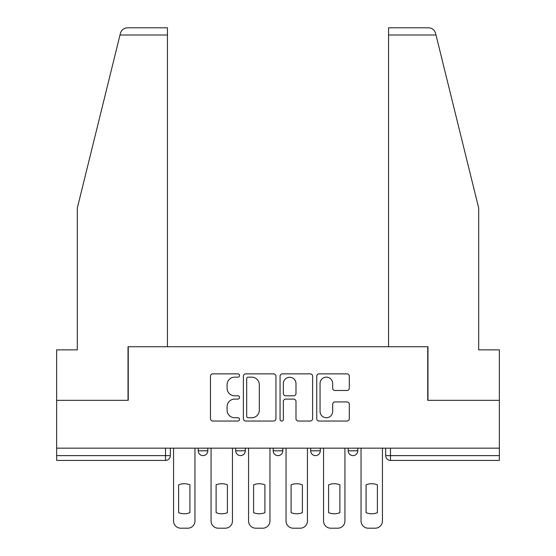 <?xml version="1.0" encoding="UTF-8"?>
<svg xmlns="http://www.w3.org/2000/svg" width="556" height="556" viewBox="0 0 556 556"><rect width="100%" height="100%" fill="white"/><g stroke="black" fill="none" stroke-linecap="round" stroke-linejoin="round"><path stroke-width="0.83" d="M239.546 375.508A1.654 1.654 0 0 0 237.892 373.861L212.83 373.861A2.356 2.356 0 0 0 210.467 376.217L210.467 418.682A2.356 2.356 0 0 0 212.83 421.045L237.892 421.045A1.654 1.654 0 0 0 239.546 419.391A1.654 1.654 0 0 0 237.892 417.744L234.653 417.744A7.548 7.548 0 0 1 227.098 410.189L227.098 406.651A7.548 7.548 0 0 1 234.653 399.104L237.892 399.104A1.654 1.654 0 0 0 239.546 397.45A1.654 1.654 0 0 0 237.892 395.802L234.653 395.802A7.548 7.548 0 0 1 227.098 388.248L227.098 384.71A7.548 7.548 0 0 1 234.653 377.163L237.892 377.163A1.654 1.654 0 0 0 239.546 375.508M310.686 448.164L310.686 450.812L320.298 450.812A4.809 4.809 0 0 1 315.495 455.614A4.809 4.809 0 0 1 310.686 450.812L310.686 448.164M346.944 390.493A2.356 2.356 0 0 0 349.307 388.137L349.307 376.217A2.356 2.356 0 0 0 346.944 373.861L319.109 373.861A2.356 2.356 0 0 0 316.746 376.217L316.746 418.682A2.356 2.356 0 0 0 319.109 421.045L346.944 421.045A2.356 2.356 0 0 0 349.307 418.682L349.307 404.295A2.356 2.356 0 0 0 346.944 401.932L335.032 401.932A2.356 2.356 0 0 0 332.676 404.295L332.676 411.433A6.311 6.311 0 0 1 326.365 417.744A6.311 6.311 0 0 1 320.054 411.433L320.054 383.473A6.311 6.311 0 0 1 326.365 377.163A6.311 6.311 0 0 1 332.676 383.473L332.676 388.137A2.356 2.356 0 0 0 335.032 390.493L346.944 390.493M119.999 35.007L120.423 33.284C121.514 29.871 123.849 28.043 127.421 27.8L167.439 27.8L167.439 35.007L119.999 35.007L77.312 208.062L77.312 349.863L56.642 349.863L56.642 400.334L128.262 400.334L128.262 346.735L427.738 346.735L427.738 400.334L499.357 400.334L499.357 448.164L56.642 448.164L56.642 455.614L170.324 455.614L170.324 448.164L170.324 455.614A4.809 4.809 0 0 1 165.521 460.424L56.642 460.424L56.642 455.614M167.439 35.007L167.439 346.735L128.026 346.735L128.026 400.334L56.642 400.334L56.642 448.164M275.936 376.217A2.356 2.356 0 0 0 273.58 373.861L245.738 373.861A2.356 2.356 0 0 0 243.382 376.217L243.382 418.682A2.356 2.356 0 0 0 245.738 421.045L273.58 421.045A2.356 2.356 0 0 0 275.936 418.682L275.936 376.217M282.42 373.861L310.262 373.861A2.356 2.356 0 0 1 312.618 376.217L312.618 418.682A2.356 2.356 0 0 1 310.262 421.045L298.35 421.045A2.356 2.356 0 0 1 295.987 418.682L295.987 401.46A2.356 2.356 0 0 0 293.631 399.104L285.728 399.104A2.356 2.356 0 0 0 283.365 401.46L283.365 419.391A1.654 1.654 0 0 1 281.718 421.045A1.654 1.654 0 0 1 280.064 419.391L280.064 376.217A2.356 2.356 0 0 1 282.42 373.861M385.676 448.164L385.676 455.614L499.357 455.614L499.357 460.424L390.479 460.424A4.809 4.809 0 0 1 385.676 455.614L385.676 448.164M499.357 448.164L499.357 455.614M357.793 448.164L357.793 450.812A4.809 4.809 0 0 1 352.99 455.614A4.809 4.809 0 0 1 348.181 450.812A4.809 4.809 0 0 0 352.99 455.614A4.809 4.809 0 0 0 357.793 450.812L357.793 448.164M348.181 448.164L348.181 450.812L357.793 450.812M320.298 448.164L320.298 450.812M282.809 448.164L282.809 450.812A4.809 4.809 0 0 1 278 455.614A4.809 4.809 0 0 1 273.191 450.812A4.809 4.809 0 0 0 278 455.614A4.809 4.809 0 0 0 282.809 450.812L273.191 450.812L273.191 448.164M235.702 448.164L235.702 450.812L245.314 450.812L245.314 448.164L245.314 450.812A4.809 4.809 0 0 1 240.505 455.614A4.809 4.809 0 0 1 235.702 450.812A4.809 4.809 0 0 0 240.505 455.614M198.207 448.164L198.207 450.812L207.819 450.812L207.819 448.164L207.819 450.812A4.809 4.809 0 0 1 203.01 455.614A4.809 4.809 0 0 1 198.207 450.812A4.809 4.809 0 0 0 203.01 455.614M165.521 448.164L165.521 460.424A4.809 4.809 0 0 0 170.324 455.614M248.33 377.163A1.654 1.654 0 0 0 246.683 378.817L246.683 416.09A1.654 1.654 0 0 0 248.33 417.744L251.757 417.744A7.548 7.548 0 0 0 259.305 410.189L259.305 384.71A7.548 7.548 0 0 0 251.757 377.163L248.33 377.163M295.987 383.591A6.311 6.311 0 0 0 289.676 377.281A6.311 6.311 0 0 0 283.365 383.591L283.365 393.44A2.356 2.356 0 0 0 285.728 395.802L293.631 395.802A2.356 2.356 0 0 0 295.987 393.44L295.987 383.591M178.615 484.839L178.615 512.674A15.019 15.019 0 0 0 189.916 512.674L189.916 484.839A15.019 15.019 0 0 0 178.615 484.839M173.569 448.164L173.569 520.993A7.207 7.207 0 0 0 180.783 528.2L187.747 528.2A7.207 7.207 0 0 0 194.961 520.993L194.961 448.164M216.11 484.839L216.11 512.674A15.019 15.019 0 0 0 227.404 512.674L227.404 484.839A15.019 15.019 0 0 0 216.11 484.839M211.065 448.164L211.065 520.993A7.207 7.207 0 0 0 218.272 528.2L225.243 528.2A7.207 7.207 0 0 0 232.457 520.993L232.457 448.164M253.605 484.839L253.605 512.674A15.019 15.019 0 0 0 264.899 512.674L264.899 484.839A15.019 15.019 0 0 0 253.605 484.839M248.56 448.164L248.56 520.993A7.207 7.207 0 0 0 255.767 528.2L262.738 528.2A7.207 7.207 0 0 0 269.945 520.993L269.945 448.164M120.423 33.284C121.09 31.345 121.09 31.345 120.423 33.284M436.001 35.007L435.577 33.284C434.91 31.345 434.91 31.345 435.577 33.284C434.91 31.345 434.91 31.345 435.577 33.284C434.486 29.871 432.151 28.043 428.579 27.8L388.561 27.8L388.561 346.735L427.974 346.735L427.974 400.334L499.357 400.334L499.357 349.863L478.688 349.863L478.688 208.062L436.001 35.007L388.561 35.007M291.101 484.839L291.101 512.674A15.019 15.019 0 0 0 302.394 512.674L302.394 484.839A15.019 15.019 0 0 0 291.101 484.839M286.055 448.164L286.055 520.993A7.207 7.207 0 0 0 293.262 528.2L300.233 528.2A7.207 7.207 0 0 0 307.44 520.993L307.44 448.164M328.596 484.839L328.596 512.674A15.019 15.019 0 0 0 339.89 512.674L339.89 484.839A15.019 15.019 0 0 0 328.596 484.839M323.543 448.164L323.543 520.993A7.207 7.207 0 0 0 330.757 528.2L337.728 528.2A7.207 7.207 0 0 0 344.935 520.993L344.935 448.164M366.084 484.839L366.084 512.674A15.019 15.019 0 0 0 377.385 512.674L377.385 484.839A15.019 15.019 0 0 0 366.084 484.839M361.039 448.164L361.039 520.993A7.207 7.207 0 0 0 368.253 528.2L375.217 528.2A7.207 7.207 0 0 0 382.431 520.993L382.431 448.164M390.479 448.164L390.479 460.424"/></g></svg>
